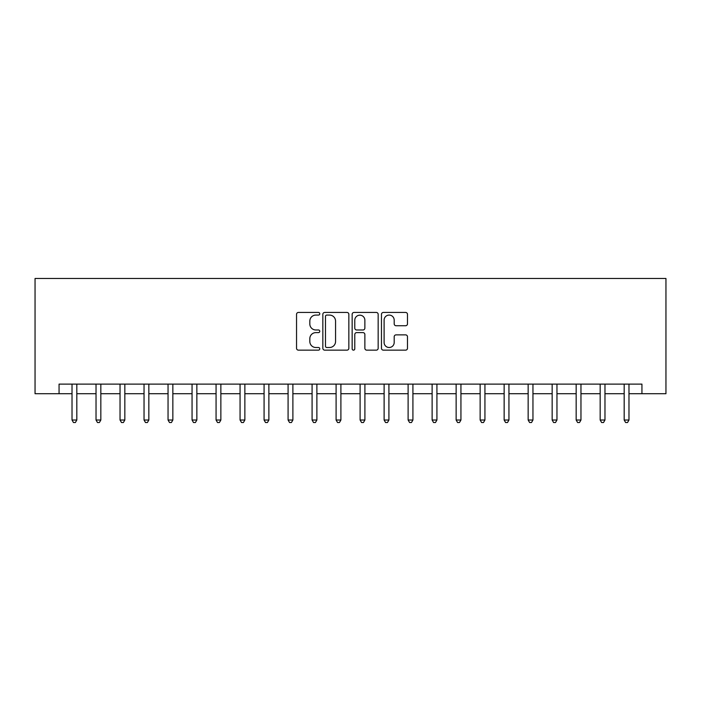 <?xml version="1.0" encoding="UTF-8"?>
<svg xmlns="http://www.w3.org/2000/svg" width="701" height="701" viewBox="0 0 701 701"><rect width="100%" height="100%" fill="white"/><g stroke="black" fill="none" stroke-linecap="round" stroke-linejoin="round"><path stroke-width="1.05" d="M319.77 313.759A1.323 1.323 0 0 0 318.456 312.444L298.424 312.444A1.884 1.884 0 0 0 296.541 314.328L296.541 348.257A1.884 1.884 0 0 0 298.424 350.149L318.456 350.149A1.323 1.323 0 0 0 319.77 348.826A1.323 1.323 0 0 0 318.456 347.503L315.862 347.503A6.029 6.029 0 0 1 309.824 341.475L309.824 338.644A6.029 6.029 0 0 1 315.862 332.616L318.456 332.616A1.323 1.323 0 0 0 319.77 331.293A1.323 1.323 0 0 0 318.456 329.978L315.862 329.978A6.029 6.029 0 0 1 309.824 323.941L309.824 321.111A6.029 6.029 0 0 1 315.862 315.082L318.456 315.082A1.323 1.323 0 0 0 319.77 313.759M405.59 325.737A1.884 1.884 0 0 0 407.483 323.844L407.483 314.328A1.884 1.884 0 0 0 405.59 312.444L383.351 312.444A1.884 1.884 0 0 0 381.467 314.328L381.467 348.257A1.884 1.884 0 0 0 383.351 350.149L405.59 350.149A1.884 1.884 0 0 0 407.483 348.257L407.483 336.76A1.884 1.884 0 0 0 405.59 334.876L396.074 334.876A1.884 1.884 0 0 0 394.19 336.76L394.19 342.465A5.038 5.038 0 0 1 389.143 347.503A5.038 5.038 0 0 1 384.104 342.465L384.104 320.129A5.038 5.038 0 0 1 389.143 315.082A5.038 5.038 0 0 1 394.19 320.129L394.19 323.844A1.884 1.884 0 0 0 396.074 325.737L405.59 325.737M59.059 393.717L59.059 384.113L641.941 384.113L641.941 393.717L665.95 393.717L665.95 278.481L35.05 278.481L35.05 393.717L72.019 393.717M348.853 314.328A1.884 1.884 0 0 0 346.969 312.444L324.721 312.444A1.884 1.884 0 0 0 322.837 314.328L322.837 348.257A1.884 1.884 0 0 0 324.721 350.149L346.969 350.149A1.884 1.884 0 0 0 348.853 348.257L348.853 314.328M354.031 312.444L376.279 312.444A1.884 1.884 0 0 1 378.163 314.328L378.163 348.257A1.884 1.884 0 0 1 376.279 350.149L366.763 350.149A1.884 1.884 0 0 1 364.87 348.257L364.87 334.5A1.884 1.884 0 0 0 362.987 332.616L356.678 332.616A1.884 1.884 0 0 0 354.785 334.5L354.785 348.826A1.323 1.323 0 0 1 353.47 350.149A1.323 1.323 0 0 1 352.147 348.826L352.147 314.328A1.884 1.884 0 0 1 354.031 312.444M76.821 393.717L96.028 393.717M100.83 393.717L120.037 393.717M124.839 393.717L144.038 393.717M148.84 393.717L168.047 393.717M172.849 393.717L192.056 393.717M196.858 393.717L216.066 393.717M220.859 393.717L240.066 393.717M244.868 393.717L264.075 393.717M268.877 393.717L288.085 393.717M292.887 393.717L312.085 393.717M316.887 393.717L336.094 393.717M340.896 393.717L360.104 393.717M364.906 393.717L384.113 393.717M388.915 393.717L408.113 393.717M412.915 393.717L432.123 393.717M436.925 393.717L456.132 393.717M460.934 393.717L480.141 393.717M484.934 393.717L504.142 393.717M508.944 393.717L528.151 393.717M532.953 393.717L552.16 393.717M556.962 393.717L576.161 393.717M580.963 393.717L600.17 393.717M604.972 393.717L624.179 393.717M628.981 393.717L641.941 393.717M326.797 315.082A1.323 1.323 0 0 0 325.474 316.405L325.474 346.189A1.323 1.323 0 0 0 326.797 347.503L329.531 347.503A6.029 6.029 0 0 0 335.56 341.475L335.56 321.111A6.029 6.029 0 0 0 329.531 315.082L326.797 315.082M364.87 320.217A5.038 5.038 0 0 0 359.832 315.178A5.038 5.038 0 0 0 354.785 320.217L354.785 328.086A1.884 1.884 0 0 0 356.678 329.978L362.987 329.978A1.884 1.884 0 0 0 364.87 328.086L364.87 320.217M77.057 384.113L76.961 384.35A1.919 1.919 90 0 0 76.821 385.068L76.821 420.022L72.019 420.022L72.019 385.068A1.919 1.919 90 0 0 71.879 384.35L71.782 384.113M76.821 420.022L75.384 422.519L73.465 422.519L72.019 420.022M101.067 384.113L100.97 384.35A1.919 1.919 86.8 0 0 100.83 385.068L100.83 420.022L96.028 420.022L96.028 385.068A1.919 1.919 86.8 0 0 95.888 384.35L95.792 384.113M100.83 420.022L99.384 422.519L97.465 422.519L96.028 420.022M125.076 384.113L124.971 384.35A1.919 1.919 86.8 0 0 124.839 385.068L124.839 420.022L120.037 420.022L120.037 385.068A1.919 1.919 86.8 0 0 119.897 384.35L119.801 384.113M124.839 420.022L123.394 422.519L121.475 422.519L120.037 420.022M149.076 384.113L148.98 384.35A1.919 1.919 86.8 0 0 148.84 385.068L148.84 420.022L144.038 420.022L144.038 385.068A1.919 1.919 86.8 0 0 143.907 384.35L143.801 384.113M148.84 420.022L147.403 422.519L145.484 422.519L144.038 420.022M173.086 384.113L172.989 384.35A1.919 1.919 86.8 0 0 172.849 385.068L172.849 420.022L168.047 420.022L168.047 385.068A1.919 1.919 86.8 0 0 167.907 384.35L167.811 384.113M172.849 420.022L171.412 422.519L169.484 422.519L168.047 420.022M197.095 384.113L196.999 384.35A1.919 1.919 86.8 0 0 196.858 385.068L196.858 420.022L192.056 420.022L192.056 385.068A1.919 1.919 86.8 0 0 191.916 384.35L191.82 384.113M196.858 420.022L195.413 422.519L193.494 422.519L192.056 420.022M221.095 384.113L220.999 384.35A1.919 1.919 86.8 0 0 220.859 385.068L220.859 420.022L216.066 420.022L216.066 385.068A1.919 1.919 86.8 0 0 215.926 384.35L215.829 384.113M220.859 420.022L219.422 422.519L217.503 422.519L216.066 420.022M245.105 384.113L245.008 384.35A1.919 1.919 86.8 0 0 244.868 385.068L244.868 420.022L240.066 420.022L240.066 385.068A1.919 1.919 86.8 0 0 239.926 384.35L239.83 384.113M244.868 420.022L243.431 422.519L241.512 422.519L240.066 420.022M269.114 384.113L269.018 384.35A1.919 1.919 86.8 0 0 268.877 385.068L268.877 420.022L264.075 420.022L264.075 385.068A1.919 1.919 86.8 0 0 263.935 384.35L263.839 384.113M268.877 420.022L267.44 422.519L265.513 422.519L264.075 420.022M293.123 384.113L293.027 384.35A1.919 1.919 86.8 0 0 292.887 385.068L292.887 420.022L288.085 420.022L288.085 385.068A1.919 1.919 86.8 0 0 287.945 384.35L287.848 384.113M292.887 420.022L291.441 422.519L289.522 422.519L288.085 420.022M317.124 384.113L317.027 384.35A1.919 1.919 86.8 0 0 316.887 385.068L316.887 420.022L312.085 420.022L312.085 385.068A1.919 1.919 86.8 0 0 311.954 384.35L311.849 384.113M316.887 420.022L315.45 422.519L313.531 422.519L312.085 420.022M341.133 384.113L341.036 384.35A1.919 1.919 86.8 0 0 340.896 385.068L340.896 420.022L336.094 420.022L336.094 385.068A1.919 1.919 86.8 0 0 335.954 384.35L335.858 384.113M340.896 420.022L339.459 422.519L337.54 422.519L336.094 420.022M365.142 384.113L365.046 384.35A1.919 1.919 86.8 0 0 364.906 385.068L364.906 420.022L360.104 420.022L360.104 385.068A1.919 1.919 86.8 0 0 359.964 384.35L359.867 384.113M364.906 420.022L363.46 422.519L361.541 422.519L360.104 420.022M389.151 384.113L389.046 384.35A1.919 1.919 86.8 0 0 388.915 385.068L388.915 420.022L384.113 420.022L384.113 385.068A1.919 1.919 86.8 0 0 383.973 384.35L383.876 384.113M388.915 420.022L387.469 422.519L385.55 422.519L384.113 420.022M413.152 384.113L413.055 384.35A1.919 1.919 86.8 0 0 412.915 385.068L412.915 420.022L408.113 420.022L408.113 385.068A1.919 1.919 86.8 0 0 407.973 384.35L407.877 384.113M412.915 420.022L411.478 422.519L409.559 422.519L408.113 420.022M437.161 384.113L437.065 384.35A1.919 1.919 86.8 0 0 436.925 385.068L436.925 420.022L432.123 420.022L432.123 385.068A1.919 1.919 86.8 0 0 431.982 384.35L431.886 384.113M436.925 420.022L435.487 422.519L433.56 422.519L432.123 420.022M461.17 384.113L461.074 384.35A1.919 1.919 86.8 0 0 460.934 385.068L460.934 420.022L456.132 420.022L456.132 385.068A1.919 1.919 86.8 0 0 455.992 384.35L455.895 384.113M460.934 420.022L459.488 422.519L457.569 422.519L456.132 420.022M485.171 384.113L485.074 384.35A1.919 1.919 86.8 0 0 484.934 385.068L484.934 420.022L480.141 420.022L480.141 385.068A1.919 1.919 86.8 0 0 480.001 384.35L479.905 384.113M484.934 420.022L483.497 422.519L481.578 422.519L480.141 420.022M509.18 384.113L509.084 384.35A1.919 1.919 86.8 0 0 508.944 385.068L508.944 420.022L504.142 420.022L504.142 385.068A1.919 1.919 86.8 0 0 504.001 384.35L503.905 384.113M508.944 420.022L507.506 422.519L505.587 422.519L504.142 420.022M533.189 384.113L533.093 384.35A1.919 1.919 86.8 0 0 532.953 385.068L532.953 420.022L528.151 420.022L528.151 385.068A1.919 1.919 86.8 0 0 528.011 384.35L527.914 384.113M532.953 420.022L531.516 422.519L529.588 422.519L528.151 420.022M557.199 384.113L557.093 384.35A1.919 1.919 86.8 0 0 556.962 385.068L556.962 420.022L552.16 420.022L552.16 385.068A1.919 1.919 86.8 0 0 552.02 384.35L551.924 384.113M556.962 420.022L555.516 422.519L553.597 422.519L552.16 420.022M581.199 384.113L581.103 384.35A1.919 1.919 86.8 0 0 580.963 385.068L580.963 420.022L576.161 420.022L576.161 385.068A1.919 1.919 86.8 0 0 576.029 384.35L575.924 384.113M580.963 420.022L579.525 422.519L577.606 422.519L576.161 420.022M605.208 384.113L605.112 384.35A1.919 1.919 86.8 0 0 604.972 385.068L604.972 420.022L600.17 420.022L600.17 385.068A1.919 1.919 86.8 0 0 600.03 384.35L599.933 384.113M604.972 420.022L603.535 422.519L601.616 422.519L600.17 420.022M629.218 384.113L629.121 384.35A1.919 1.919 86.8 0 0 628.981 385.068L628.981 420.022L624.179 420.022L624.179 385.068A1.919 1.919 86.8 0 0 624.039 384.35L623.943 384.113M628.981 420.022L627.535 422.519L625.616 422.519L624.179 420.022"/></g></svg>
